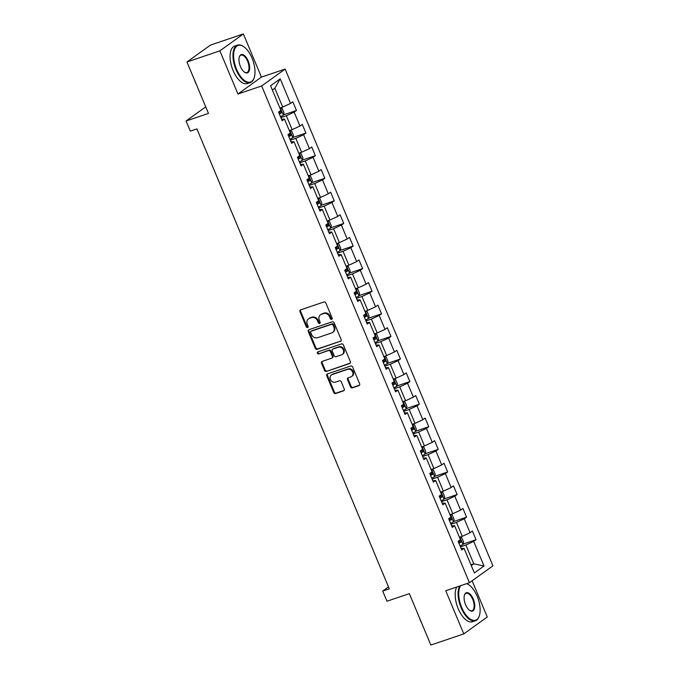 <?xml version="1.0" encoding="UTF-8"?>
<svg xmlns="http://www.w3.org/2000/svg" width="679" height="679" viewBox="0 0 679 679"><rect width="100%" height="100%" fill="white"/><g stroke="black" fill="none" stroke-linecap="round" stroke-linejoin="round"><path stroke-width="1.02" d="M331.658 319.359A1.086 0.942 -125.7 0 0 332.15 318.061L325.827 302.961A1.553 1.35 -125.7 0 0 323.942 301.977L300.67 309.853A1.553 1.35 -125.7 0 0 299.974 311.712L306.288 326.82A1.086 0.942 -125.7 0 0 308.096 326.209L307.281 324.248A4.974 4.32 -125.7 0 1 308.512 318.816A4.974 4.32 -125.7 0 1 309.514 318.298L311.457 317.645A4.974 4.32 -125.7 0 1 317.492 320.794L318.315 322.746A1.086 0.942 -125.7 0 0 320.123 322.135L319.308 320.182A4.974 4.32 -125.7 0 1 320.539 314.742A4.974 4.32 -125.7 0 1 321.54 314.233L323.476 313.571A4.974 4.32 -125.7 0 1 329.519 316.72L330.334 318.672A1.086 0.942 -125.7 0 0 331.658 319.359M350.517 386.86A1.553 1.35 -125.7 0 0 352.409 387.845L358.936 385.63A1.553 1.35 -125.7 0 0 359.632 383.771L352.613 366.999A1.553 1.35 -125.7 0 0 350.729 366.015L327.456 373.9A1.553 1.35 -125.7 0 0 326.76 375.759L333.771 392.53A1.553 1.35 -125.7 0 0 335.664 393.514L343.549 390.841A1.553 1.35 -125.7 0 0 344.245 388.982L341.248 381.802A1.553 1.35 -125.7 0 0 339.356 380.817L335.443 382.141A4.159 3.616 -125.7 0 1 330.631 379.994A4.159 3.616 -125.7 0 1 331.428 374.969A4.159 3.616 -125.7 0 1 332.269 374.536L347.589 369.351A4.159 3.616 -125.7 0 1 352.401 371.498A4.159 3.616 -125.7 0 1 351.603 376.522A4.159 3.616 -125.7 0 1 350.771 376.955L348.217 377.821A1.553 1.35 -125.7 0 0 347.512 379.68L350.517 386.86L351.153 386.402A1.553 1.35 -125.7 0 0 353.038 387.386L359.522 385.188M219.894 50.84L237.947 93.999L261.423 77.109L243.371 33.95L219.894 50.84L186.963 61.993L208.47 113.401L186.071 120.989L190.315 131.123L196.902 128.9L389.305 588.854L382.718 591.086L386.962 601.221L409.352 593.641L430.859 645.05L463.791 633.897L487.267 617.007L472.117 580.783M237.947 93.999L261.653 85.97L469.444 582.709L445.738 590.738L463.791 633.897M340.442 341.418A1.553 1.35 -125.7 0 0 341.138 339.559L334.127 322.788A1.553 1.35 -125.7 0 0 332.235 321.804L308.962 329.688A1.553 1.35 -125.7 0 0 308.266 331.547L315.285 348.319A1.553 1.35 -125.7 0 0 317.169 349.303L341.002 341.019M343.37 344.89L350.389 361.669A1.553 1.35 -125.7 0 1 349.685 363.528L326.412 371.405A1.553 1.35 -125.7 0 1 324.528 370.428L321.523 363.248A1.553 1.35 -125.7 0 1 322.228 361.389L331.666 358.189A1.553 1.35 -125.7 0 0 332.362 356.331L330.367 351.569A1.553 1.35 -125.7 0 0 328.483 350.585L318.655 353.912A1.086 0.942 -125.7 0 1 317.823 351.926L341.486 343.905A1.553 1.35 -125.7 0 1 343.37 344.89M186.963 61.993L210.439 45.103L243.371 33.95M261.653 85.97L285.138 69.08L492.929 565.819L469.444 582.709M463.019 544.134L476.03 539.729L472.389 531.037L470.072 532.709L464.258 518.807L466.575 517.135L462.942 508.444L460.625 510.116L454.811 496.213L457.128 494.541L453.487 485.858L451.179 487.522L445.356 473.619L447.673 471.956L444.041 463.265L441.723 464.928L435.91 451.026L438.227 449.362L434.594 440.671L432.277 442.335L426.454 428.432L428.772 426.768L425.139 418.077L422.822 419.741L417.008 405.838L419.325 404.175L415.692 395.484L413.375 397.156L407.553 383.253L409.87 381.581L406.237 372.89L403.92 374.562L398.106 360.659L400.423 358.987L396.791 350.305L394.474 351.968L388.66 338.066L390.968 336.402L387.336 327.711L385.018 329.374L379.205 315.472L381.522 313.808L377.889 305.117L375.572 306.781L369.758 292.878L372.067 291.215L368.434 282.523L366.117 284.187L360.303 270.284L362.62 268.621L358.987 259.93L356.67 261.602L350.856 247.691L353.173 246.027L349.532 237.336L347.215 239.008L341.401 225.105L343.718 223.433L340.086 214.751L337.769 216.414L331.955 202.512L334.272 200.848L330.631 192.157L328.313 193.821L322.5 179.918L324.817 178.254L321.184 169.563L318.867 171.227L313.053 157.324L315.37 155.661L311.729 146.97L309.412 148.633L303.598 134.731L305.915 133.067L302.282 124.376L299.965 126.039L294.151 112.137L296.468 110.473L292.827 101.782L290.519 103.454L280.215 78.832L270.573 85.766L280.868 110.388L278.551 112.052L282.184 120.743L284.501 119.08L281.513 119.131M476.03 539.729L473.713 541.392L484.008 566.014L474.366 572.957L464.063 548.335L461.745 549.998L458.113 541.307L460.43 539.644L454.616 525.741L452.299 527.405L448.666 518.722L450.975 517.05L445.161 503.147L442.844 504.82L439.211 496.128L441.528 494.456L435.714 480.554L433.397 482.226L429.765 473.535L432.082 471.871L426.259 457.969L423.942 459.632L420.309 450.941L422.627 449.277L416.813 435.375L414.496 437.038L410.863 428.347L413.18 426.684L407.358 412.781L405.04 414.445L401.408 405.753L403.725 404.09L397.911 390.187L395.594 391.851L391.961 383.168L394.278 381.496L388.456 367.594L386.147 369.257L382.506 360.574L384.823 358.902L379.009 345L376.692 346.672L373.06 337.981L375.377 336.317L369.563 322.406L367.246 324.078L363.604 315.387L365.922 313.723L360.108 299.821L357.791 301.484L354.158 292.793L356.475 291.13L350.661 277.227L348.344 278.891L344.703 270.2L347.02 268.536L341.206 254.633L338.889 256.297L335.256 247.606L337.573 245.942L331.759 232.04L329.442 233.703L325.801 225.021L328.118 223.349L322.304 209.446L319.987 211.118L316.355 202.427L318.672 200.755L312.858 186.852L310.541 188.524L306.9 179.833L309.217 178.17L303.403 164.267L301.086 165.931L297.453 157.239L299.77 155.576L293.956 141.673L291.639 143.337L288.006 134.646L290.315 132.982L284.501 119.08M450.983 524.264L456.449 522.414L462.272 536.317L459.437 537.276M451.62 525.792L454.616 525.741M462.272 536.317L470.072 532.709M456.449 522.414L464.258 518.807M441.537 501.671L447.003 499.82L452.817 513.723L449.99 514.682M442.173 503.198L445.161 503.147M452.817 513.723L460.625 510.116M447.003 499.82L454.811 496.213M432.082 479.085L437.548 477.227L443.37 491.129L440.535 492.088M432.718 480.605L435.714 480.554M443.37 491.129L451.179 487.522M437.548 477.227L445.356 473.619M422.635 456.492L428.101 454.633L433.915 468.535L431.089 469.495M423.272 458.011L426.259 457.969M433.915 468.535L441.723 464.928M428.101 454.633L435.91 451.026M413.18 433.898L418.654 432.048L424.468 445.95L421.634 446.909M413.817 435.417L416.813 435.375M424.468 445.95L432.277 442.335M418.654 432.048L426.454 428.432M403.733 411.304L409.199 409.454L415.013 423.357L412.187 424.316M404.37 412.824L407.358 412.781M415.013 423.357L422.822 419.741M409.199 409.454L417.008 405.838M394.278 388.711L399.753 386.86L405.567 400.763L402.732 401.722M394.915 390.238L397.911 390.187M405.567 400.763L413.375 397.156M399.753 386.86L407.553 383.253M384.832 366.117L390.298 364.267L396.112 378.169L393.285 379.128M385.468 367.645L388.456 367.594M396.112 378.169L403.92 374.562M390.298 364.267L398.106 360.659M375.377 343.523L380.851 341.673L386.665 355.575L383.83 356.534M376.013 345.051L379.009 345M386.665 355.575L394.474 351.968M380.851 341.673L388.66 338.066M365.93 320.938L371.396 319.079L377.21 332.982L374.384 333.941M366.567 322.457L369.563 322.406M377.21 332.982L385.018 329.374M371.396 319.079L379.205 315.472M356.475 298.344L361.949 296.494L367.763 310.396L364.929 311.355M357.112 299.863L360.108 299.821M367.763 310.396L375.572 306.781M361.949 296.494L369.758 292.878M347.028 275.75L352.494 273.9L358.308 287.803L355.482 288.762M347.665 277.27L350.661 277.227M358.308 287.803L366.117 284.187M352.494 273.9L360.303 270.284M337.573 253.157L343.048 251.306L348.862 265.209L346.035 266.168M338.21 254.684L341.206 254.633M348.862 265.209L356.67 261.602M343.048 251.306L350.856 247.691M328.127 230.563L333.593 228.713L339.407 242.615L336.58 243.574M328.763 232.091L331.759 232.04M339.407 242.615L347.215 239.008M333.593 228.713L341.401 225.105M318.672 207.969L324.146 206.119L329.96 220.021L327.134 220.981M319.308 209.497L322.304 209.446M329.96 220.021L337.769 216.414M324.146 206.119L331.955 202.512M309.225 185.384L314.691 183.525L320.513 197.428L317.679 198.387M309.862 186.903L312.858 186.852M320.513 197.428L328.313 193.821M314.691 183.525L322.5 179.918M299.77 162.79L305.244 160.94L311.058 174.843L308.232 175.793M300.415 164.31L303.403 164.267M311.058 174.843L318.867 171.227M305.244 160.94L313.053 157.324M290.323 140.197L295.789 138.346L301.612 152.249L298.777 153.208M290.96 141.716L293.956 141.673M301.612 152.249L309.412 148.633M295.789 138.346L303.598 134.731M280.877 117.603L286.343 115.753L292.157 129.655L289.33 130.614M292.157 129.655L299.965 126.039M286.343 115.753L294.151 112.137M280.215 78.832L274.834 88.236L282.71 107.061L279.875 108.02M282.71 107.061L290.519 103.454M261.423 77.109L285.138 69.08M388.498 586.928L382.718 591.086M205.729 106.858L186.071 120.989M274.834 88.236L272.347 90.018M470.946 564.792L473.781 563.833L465.904 545.008L460.43 546.858M471.294 565.615L473.781 563.833L484.008 566.014M461.075 548.386L464.063 548.335M465.904 545.008L473.713 541.392M283.457 114.878L296.468 110.473M292.904 137.472L305.915 133.067M302.359 160.066L315.37 155.661M311.805 182.659L324.817 178.254M321.26 205.253L334.272 200.848M330.707 227.847L343.718 223.433M340.162 250.432L353.173 246.027M349.609 273.026L362.62 268.621M359.055 295.62L372.067 291.215M368.51 318.213L381.522 313.808M377.957 340.807L390.968 336.402M387.412 363.401L400.423 358.987M396.859 385.986L409.87 381.581M406.314 408.58L419.325 404.175M415.76 431.173L428.772 426.768M425.215 453.767L438.227 449.362M434.662 476.361L447.673 471.956M444.117 498.955L457.128 494.541M453.564 521.548L466.575 517.135M332.133 318.943A1.086 0.942 -125.7 0 1 330.97 318.213L330.155 316.261A4.974 4.32 -125.7 0 0 324.112 313.112L323.476 313.571M320.539 314.742L321.175 314.284A4.974 4.32 -125.7 0 1 322.177 313.774L324.112 313.112M308.512 318.816L309.149 318.358A4.974 4.32 -125.7 0 1 310.15 317.848L312.085 317.186A4.974 4.32 -125.7 0 1 318.128 320.335L318.943 322.287A1.086 0.942 -125.7 0 0 320.115 323.017M300.712 309.845A1.553 1.35 -125.7 0 0 300.602 311.262L306.925 326.361A1.086 0.942 -125.7 0 0 308.088 327.091M309.004 329.671A1.553 1.35 -125.7 0 0 308.903 331.089L315.913 347.86A1.553 1.35 -125.7 0 0 317.806 348.845L341.036 340.977M332.965 324.961A1.086 0.942 -125.7 0 0 331.649 324.273L311.22 331.191A1.086 0.942 -125.7 0 0 310.727 332.498L311.593 334.56A4.974 4.32 -125.7 0 0 317.628 337.709L331.598 332.973A4.974 4.32 -125.7 0 0 332.591 332.464A4.974 4.32 -125.7 0 0 333.83 327.023L332.965 324.961L333.601 324.511A1.086 0.942 -125.7 0 0 332.277 323.815L331.649 324.273M311.457 331.021A1.086 0.942 -125.7 0 1 311.856 330.741L332.277 323.815M332.591 332.464L333.228 332.006A4.974 4.32 -125.7 0 0 334.467 326.565L333.83 327.023M333.601 324.511L334.467 326.565M350.279 363.087L326.412 371.405M322.27 361.372A1.553 1.35 -125.7 0 0 322.16 362.79L325.165 369.97A1.553 1.35 -125.7 0 0 327.049 370.955M331.972 358.028L332.608 357.57A1.553 1.35 -125.7 0 0 332.999 355.872L331.004 351.111A1.553 1.35 -125.7 0 0 329.111 350.126L318.655 353.912M317.984 351.866A1.086 0.942 -125.7 0 0 319.291 353.453M341.452 354.871A4.159 3.616 -125.7 0 0 342.292 354.446A4.159 3.616 -125.7 0 0 343.09 349.413A4.159 3.616 -125.7 0 0 338.278 347.266L332.88 349.099A1.553 1.35 -125.7 0 0 332.175 350.958L334.17 355.72A1.553 1.35 -125.7 0 0 336.054 356.704L341.452 354.871M342.292 354.446L342.929 353.988A4.159 3.616 -125.7 0 0 343.727 348.955A4.159 3.616 -125.7 0 0 338.906 346.808L338.278 347.266M332.566 349.252L333.202 348.802A1.553 1.35 -125.7 0 1 333.508 348.641L338.906 346.808M348.259 377.804A1.553 1.35 -125.7 0 0 348.149 379.221L351.153 386.402M351.603 376.522L352.24 376.073A4.159 3.616 -125.7 0 0 353.038 371.04A4.159 3.616 -125.7 0 0 348.217 368.892L347.589 369.351M331.428 374.969L332.065 374.511A4.159 3.616 -125.7 0 1 332.897 374.087L348.217 368.892M327.499 373.883A1.553 1.35 -125.7 0 0 327.397 375.3L334.408 392.072A1.553 1.35 -125.7 0 0 336.3 393.056L344.143 390.4M280.486 116.678A4.193 0.535 157.3 0 0 283.372 115.184L284.034 112.824L282.218 108.479L280.342 107.944A4.193 0.535 157.3 0 1 279.952 108.19M280.342 107.944L279.909 108.088M279.332 113.928A4.193 0.535 -22.7 0 0 281.581 112.824L280.851 111.093A4.193 0.535 157.3 0 1 278.611 112.188M278.959 111.729C280.138 111.806 280.385 112.391 279.689 113.469L279.23 113.682M252.053 58.156A19.309 9.217 71.3 0 0 243.854 46.766A19.309 9.217 71.3 0 0 234.382 49.932A19.309 9.217 71.3 0 0 236.572 69.292A19.309 9.217 71.3 0 0 254.26 77.474A19.309 9.217 71.3 0 0 252.053 58.156M254.184 77.703A19.784 9.447 -108.7 0 1 254.107 77.949A19.784 9.447 -108.7 0 1 250.262 82.6A19.784 9.447 -108.7 0 1 235.986 69.564A19.784 9.447 -108.7 0 1 237.574 45.12A19.784 9.447 -108.7 0 1 243.447 46.486A19.784 9.447 -108.7 0 1 243.651 46.63M248.183 60.94A9.65 4.609 -108.7 0 1 249.278 70.624A9.65 4.609 -108.7 0 1 244.542 72.203A9.65 4.609 -108.7 0 1 240.442 66.508A9.65 4.609 -108.7 0 1 239.339 56.849A9.65 4.609 -108.7 0 1 248.183 60.94M244.338 72.059A9.183 4.38 71.3 0 0 246.867 72.551A9.183 4.38 71.3 0 0 247.597 61.212A9.183 4.38 71.3 0 0 240.977 55.169A9.183 4.38 71.3 0 0 239.271 57.095M196.503 84.799A14.242 6.798 -108.7 0 1 195.399 82.465A14.242 6.798 -108.7 0 1 194.491 79.995M250.262 82.6L247.368 83.576A19.784 9.447 -108.7 0 1 233.092 70.548A19.784 9.447 -108.7 0 1 234.671 46.104L237.574 45.12M460.642 585.688A19.309 9.217 71.3 0 0 461.686 607.459A19.309 9.217 71.3 0 0 479.374 615.641A19.309 9.217 71.3 0 0 477.176 596.323A19.309 9.217 71.3 0 0 468.977 584.925A19.309 9.217 71.3 0 0 466.566 583.685M479.298 615.87A19.784 9.447 -108.7 0 1 479.221 616.108A19.784 9.447 -108.7 0 1 475.385 620.759A19.784 9.447 -108.7 0 1 461.1 607.73A19.784 9.447 -108.7 0 1 459.666 586.019M466.753 583.617A19.784 9.447 -108.7 0 1 468.569 584.644A19.784 9.447 -108.7 0 1 468.773 584.789M473.305 599.107A9.65 4.609 -108.7 0 1 474.4 608.783A9.65 4.609 -108.7 0 1 469.664 610.37A9.65 4.609 -108.7 0 1 465.565 604.675A9.65 4.609 -108.7 0 1 464.461 595.016A9.65 4.609 -108.7 0 1 473.305 599.107M469.452 610.217A9.183 4.38 71.3 0 0 471.981 610.718A9.183 4.38 71.3 0 0 472.72 599.379A9.183 4.38 71.3 0 0 466.091 593.327A9.183 4.38 71.3 0 0 464.385 595.262M421.617 622.966A14.242 6.798 -108.7 0 1 420.513 620.631A14.242 6.798 -108.7 0 1 419.605 618.153M475.385 620.759L472.482 621.743A19.784 9.447 -108.7 0 1 458.206 608.707A19.784 9.447 -108.7 0 1 456.763 587.004M289.933 139.271A4.193 0.535 157.3 0 0 292.819 137.778L293.481 135.41L291.664 131.072L289.789 130.538A4.193 0.535 157.3 0 1 289.398 130.784M289.789 130.538L289.356 130.682M288.787 136.521A4.193 0.535 -22.7 0 0 291.028 135.418L290.306 133.687A4.193 0.535 157.3 0 1 288.057 134.782M288.405 134.323C289.594 134.4 289.831 134.977 289.135 136.063L288.685 136.275M299.388 161.865A4.193 0.535 157.3 0 0 302.274 160.371L302.936 158.003L301.12 153.658L299.244 153.123A4.193 0.535 157.3 0 1 298.853 153.378M299.244 153.123L298.811 153.276M298.234 159.107A4.193 0.535 -22.7 0 0 300.483 158.012L299.753 156.272A4.193 0.535 157.3 0 1 297.504 157.375M297.86 156.917C299.04 156.993 299.286 157.57 298.582 158.657L298.132 158.869M308.835 184.45A4.193 0.535 157.3 0 0 311.72 182.957L312.382 180.597L310.566 176.251L308.69 175.717A4.193 0.535 157.3 0 1 308.3 175.971M308.69 175.717L308.258 175.869M307.689 181.7A4.193 0.535 -22.7 0 0 309.93 180.606L309.208 178.866A4.193 0.535 157.3 0 1 306.959 179.96M307.307 179.511C308.487 179.587 308.733 180.164 308.037 181.251L307.587 181.463M318.29 207.044A4.193 0.535 157.3 0 0 321.175 205.55L321.838 203.191L320.021 198.845L318.145 198.31A4.193 0.535 157.3 0 1 317.755 198.565M318.145 198.31L317.704 198.455M317.135 204.294A4.193 0.535 -22.7 0 0 319.385 203.199L318.655 201.459A4.193 0.535 157.3 0 1 316.406 202.554M316.762 202.104C317.942 202.181 318.179 202.758 317.483 203.836L317.034 204.048M327.736 229.638A4.193 0.535 157.3 0 0 330.622 228.144L331.284 225.784L329.468 221.439L327.592 220.904A4.193 0.535 157.3 0 1 327.202 221.159M327.592 220.904L327.159 221.048M326.591 226.888A4.193 0.535 -22.7 0 0 328.831 225.793L328.11 224.053A4.193 0.535 157.3 0 1 325.861 225.148M326.209 224.698C327.388 224.774 327.634 225.352 326.938 226.43L326.489 226.642M337.191 252.232A4.193 0.535 157.3 0 0 340.077 250.738L340.739 248.378L338.923 244.033L337.047 243.498A4.193 0.535 157.3 0 1 336.657 243.744M337.047 243.498L336.606 243.642M336.037 249.482A4.193 0.535 -22.7 0 0 338.286 248.378L337.556 246.647A4.193 0.535 157.3 0 1 335.307 247.742M335.664 247.283C336.843 247.36 337.081 247.945 336.385 249.023L335.935 249.235M346.638 274.825A4.193 0.535 157.3 0 0 349.524 273.331L350.186 270.972L348.369 266.626L346.494 266.092A4.193 0.535 157.3 0 1 346.103 266.338M346.494 266.092L346.061 266.236M345.492 272.075A4.193 0.535 -22.7 0 0 347.733 270.972L347.011 269.24A4.193 0.535 157.3 0 1 344.762 270.335M345.11 269.877C346.29 269.953 346.536 270.539 345.84 271.617L345.39 271.829M356.093 297.419A4.193 0.535 157.3 0 0 358.97 295.925L359.641 293.557L357.825 289.212L355.949 288.677A4.193 0.535 157.3 0 1 355.558 288.931M355.949 288.677L355.507 288.83M354.939 294.661A4.193 0.535 -22.7 0 0 357.188 293.566L356.458 291.826A4.193 0.535 157.3 0 1 354.209 292.929M354.565 292.471C355.745 292.547 355.983 293.124 355.287 294.211L354.837 294.423M365.54 320.004A4.193 0.535 157.3 0 0 368.425 318.51L369.087 316.151L367.271 311.805L365.395 311.271A4.193 0.535 157.3 0 1 365.005 311.525M365.395 311.271L364.962 311.423M364.385 317.254A4.193 0.535 -22.7 0 0 366.635 316.159L365.905 314.419A4.193 0.535 157.3 0 1 363.664 315.514M364.012 315.064C365.192 315.141 365.438 315.718 364.742 316.804L364.284 317.017M374.995 342.598A4.193 0.535 157.3 0 0 377.872 341.104L378.543 338.745L376.726 334.399L374.85 333.864A4.193 0.535 157.3 0 1 374.46 334.119M374.85 333.864L374.409 334.009M373.84 339.848A4.193 0.535 -22.7 0 0 376.09 338.753L375.36 337.013A4.193 0.535 157.3 0 1 373.111 338.108M373.467 337.658C374.647 337.735 374.884 338.312 374.188 339.39L373.739 339.602M384.441 365.192A4.193 0.535 157.3 0 0 387.327 363.698L387.989 361.338L386.173 356.993L384.297 356.458A4.193 0.535 157.3 0 1 383.907 356.713M384.297 356.458L383.864 356.602M383.287 362.442A4.193 0.535 -22.7 0 0 385.536 361.347L384.806 359.607A4.193 0.535 157.3 0 1 382.566 360.702M382.914 360.252C384.093 360.328 384.339 360.905 383.643 361.983L383.185 362.196M393.888 387.785A4.193 0.535 157.3 0 0 396.774 386.292L397.444 383.932L395.619 379.586L393.744 379.052A4.193 0.535 157.3 0 1 393.353 379.306M393.744 379.052L393.311 379.196M392.742 385.035A4.193 0.535 -22.7 0 0 394.991 383.941L394.261 382.201A4.193 0.535 157.3 0 1 392.012 383.296M392.369 382.837C393.548 382.914 393.786 383.499 393.09 384.577L392.64 384.789M403.343 410.379A4.193 0.535 157.3 0 0 406.229 408.885L406.891 406.526L405.074 402.18L403.199 401.645A4.193 0.535 157.3 0 1 402.808 401.892M403.199 401.645L402.766 401.79M402.189 407.629A4.193 0.535 -22.7 0 0 404.438 406.526L403.708 404.794A4.193 0.535 157.3 0 1 401.467 405.889M401.815 405.431C402.995 405.507 403.241 406.093 402.545 407.171L402.087 407.383M412.79 432.973A4.193 0.535 157.3 0 0 415.675 431.479L416.346 429.111L414.521 424.774L412.645 424.231A4.193 0.535 157.3 0 1 412.255 424.485M412.645 424.231L412.212 424.383M411.644 430.214A4.193 0.535 -22.7 0 0 413.884 429.12L413.163 427.38A4.193 0.535 157.3 0 1 410.914 428.483M411.27 428.025C412.45 428.101 412.688 428.678 411.992 429.765L411.542 429.977M422.245 455.558A4.193 0.535 157.3 0 0 425.13 454.064L425.792 451.705L423.976 447.359L422.1 446.824A4.193 0.535 157.3 0 1 421.71 447.079M422.1 446.824L421.667 446.977M421.09 452.808A4.193 0.535 -22.7 0 0 423.34 451.713L422.61 449.973A4.193 0.535 157.3 0 1 420.369 451.077M420.717 450.618C421.897 450.695 422.143 451.272 421.447 452.358L420.988 452.57M431.691 478.152A4.193 0.535 157.3 0 0 434.577 476.658L435.239 474.298L433.423 469.953L431.547 469.418A4.193 0.535 157.3 0 1 431.157 469.673M431.547 469.418L431.114 469.562M430.545 475.402A4.193 0.535 -22.7 0 0 432.786 474.307L432.065 472.567A4.193 0.535 157.3 0 1 429.815 473.662M430.163 473.212C431.352 473.288 431.589 473.866 430.893 474.952L430.444 475.156M441.146 500.746A4.193 0.535 157.3 0 0 444.032 499.252L444.694 496.892L442.878 492.547L441.002 492.012A4.193 0.535 157.3 0 1 440.612 492.267M441.002 492.012L440.569 492.156M439.992 497.996A4.193 0.535 -22.7 0 0 442.241 496.901L441.511 495.161A4.193 0.535 157.3 0 1 439.271 496.256M439.619 495.806C440.798 495.882 441.044 496.459 440.348 497.537L439.89 497.749M450.593 523.339A4.193 0.535 157.3 0 0 453.479 521.845L454.141 519.486L452.324 515.14L450.449 514.606A4.193 0.535 157.3 0 1 450.058 514.86M450.449 514.606L450.016 514.75M449.447 520.589A4.193 0.535 -22.7 0 0 451.688 519.494L450.966 517.754A4.193 0.535 157.3 0 1 448.717 518.849M449.065 518.391C450.253 518.476 450.491 519.053 449.795 520.131L449.345 520.343M460.048 545.933A4.193 0.535 157.3 0 0 462.934 544.439L463.596 542.08L461.779 537.734L459.904 537.199A4.193 0.535 157.3 0 1 459.513 537.445M459.904 537.199L459.471 537.344M458.894 543.183A4.193 0.535 -22.7 0 0 461.143 542.08L460.413 540.348A4.193 0.535 157.3 0 1 458.172 541.443M458.52 540.985C459.7 541.061 459.946 541.647 459.25 542.725L458.792 542.937M330.155 316.261L329.519 316.72M322.177 313.774L321.54 314.233M318.943 322.287L318.315 322.746M318.128 320.335L317.492 320.794M312.085 317.186L311.457 317.645M310.15 317.848L309.514 318.298M306.925 326.361L306.288 326.82M300.602 311.262L299.974 311.712M330.97 318.213L330.334 318.672M317.806 348.845L317.169 349.303M315.913 347.86L315.285 348.319M308.903 331.089L308.266 331.547M311.856 330.741L311.22 331.191M350.254 363.121L349.685 363.528M325.165 369.97L324.528 370.428M322.16 362.79L321.523 363.248M332.999 355.872L332.362 356.331M331.004 351.111L330.367 351.569M329.111 350.126L328.483 350.585M333.508 348.641L332.88 349.099M348.149 379.221L347.512 379.68M332.897 374.087L332.269 374.536M344.117 390.433L343.549 390.841M336.3 393.056L335.664 393.514M334.408 392.072L333.771 392.53M327.397 375.3L326.76 375.759M359.497 385.222L358.936 385.63M353.038 387.386L352.409 387.845M283.389 115.124L280.385 107.953M279.689 113.469L281.581 112.824M292.836 137.718L289.84 130.546M289.135 136.063L291.028 135.418M302.291 160.312L299.286 153.14M298.582 158.657L300.483 158.012M311.737 182.897L308.741 175.734M308.037 181.251L309.93 180.606M321.192 205.491L318.188 198.327M317.483 203.836L319.385 203.199M330.639 228.085L327.643 220.913M326.938 226.43L328.831 225.793M340.094 250.678L337.09 243.506M336.385 249.023L338.286 248.378M349.541 273.272L346.545 266.1M345.84 271.617L347.733 270.972M358.987 295.866L355.991 288.694M355.287 294.211L357.188 293.566M368.442 318.451L365.446 311.288M364.742 316.804L366.635 316.159M377.889 341.045L374.893 333.881M374.188 339.39L376.09 338.753M387.344 363.638L384.348 356.467M383.643 361.983L385.536 361.347M396.791 386.232L393.795 379.06M393.09 384.577L394.991 383.941M406.246 408.826L403.25 401.654M402.545 407.171L404.438 406.526M415.692 431.42L412.696 424.248M411.992 429.765L413.884 429.12M425.147 454.005L422.143 446.841M421.447 452.358L423.34 451.713M434.594 476.599L431.598 469.435M430.893 474.952L432.786 474.307M444.049 499.192L441.044 492.029M440.348 497.537L442.241 496.901M453.496 521.786L450.5 514.614M449.795 520.131L451.688 519.494M462.951 544.38L459.946 537.208M459.25 542.725L461.143 542.08M311.636 330.851L310.999 331.31M254.26 77.474L254.107 77.949M479.374 615.641L479.221 616.108"/></g></svg>
